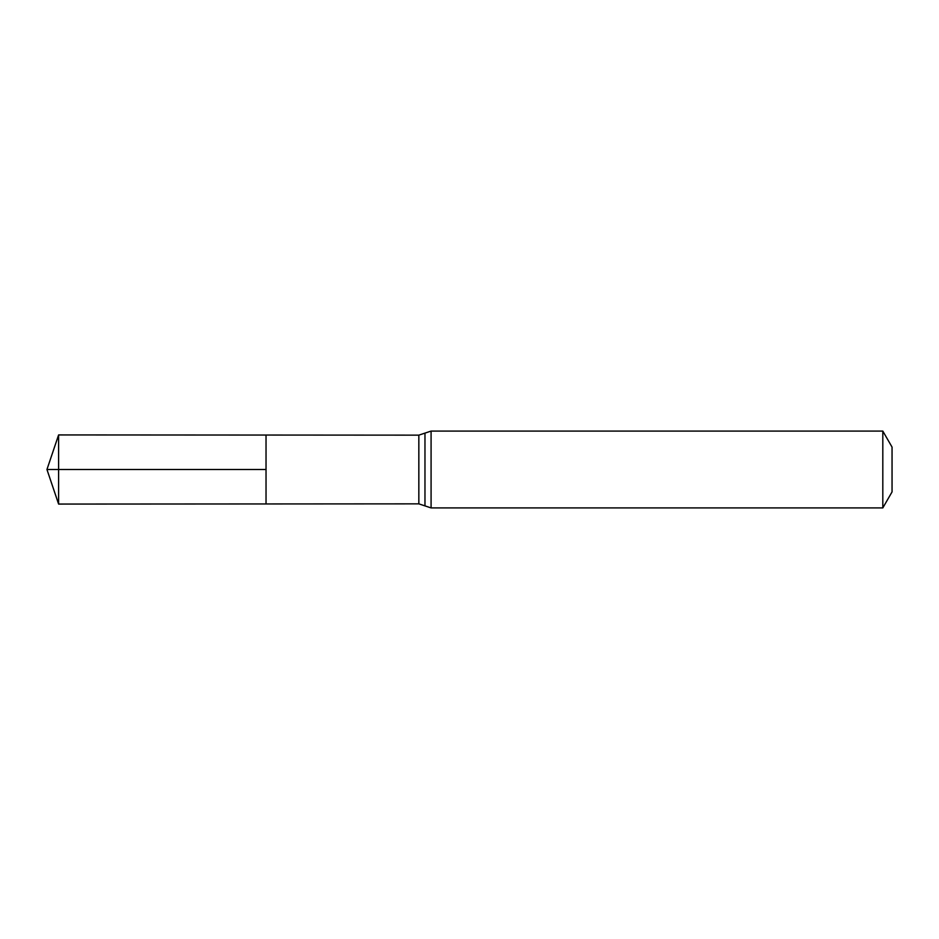 <?xml version="1.0" encoding="UTF-8"?>
<svg xmlns="http://www.w3.org/2000/svg" width="939" height="939" viewBox="0 0 939 939"><rect width="100%" height="100%" fill="white"/><g stroke="black" fill="none" stroke-linecap="round" stroke-linejoin="round"><path stroke-width="1.41" d="M266.03 469.5L266.03 435.05L58.605 434.933L58.605 504.067L266.03 503.95L266.03 435.05L418.841 435.144L418.841 503.856L266.03 503.95L266.03 469.5M882.813 431.083L882.813 507.917L892.05 491.907L892.05 447.093L882.813 431.083L431.083 431.083L418.841 435.144M58.605 504.067L46.95 469.5L266.03 469.5L58.605 469.5M882.813 507.917L431.083 507.917L431.083 431.083M431.083 507.917L424.968 505.886L424.968 433.114M424.968 505.886L418.841 503.856M46.95 469.5L58.605 434.933"/></g></svg>
